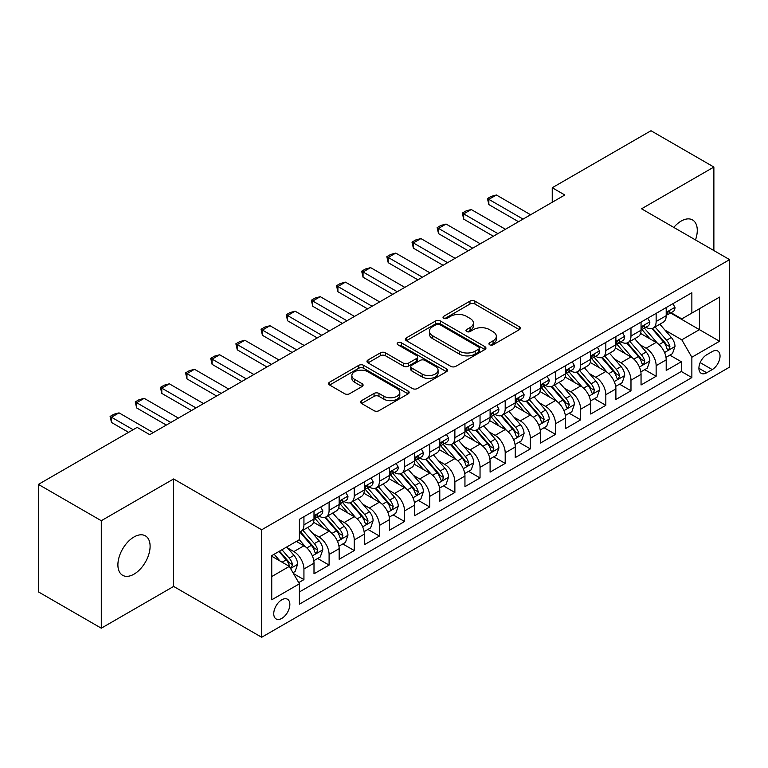 <?xml version="1.0" encoding="UTF-8"?>
<svg xmlns="http://www.w3.org/2000/svg" width="768" height="768" viewBox="0 0 768 768"><rect width="100%" height="100%" fill="white"/><g stroke="black" fill="none" stroke-linecap="round" stroke-linejoin="round"><path stroke-width="1.15" d="M489.667 344.794A2.448 1.411 0 0 0 493.123 344.794L519.36 329.645A3.494 2.016 0 0 0 520.387 328.214A3.494 2.016 0 0 0 519.36 326.794L474.912 301.123A3.494 2.016 0 0 0 469.978 301.123L443.741 316.272A2.448 1.411 0 0 0 443.021 317.27A2.448 1.411 0 0 0 443.741 318.269A2.448 1.411 0 0 0 447.197 318.269L450.595 316.31A11.174 6.451 0 0 1 466.397 316.31L470.102 318.451A11.174 6.451 0 0 1 473.376 323.011A11.174 6.451 0 0 1 470.102 327.571L466.704 329.53A2.448 1.411 0 0 0 465.984 330.528A2.448 1.411 0 0 0 466.704 331.526A2.448 1.411 0 0 0 470.16 331.526L473.558 329.568A11.174 6.451 0 0 1 489.36 329.568L493.066 331.709A11.174 6.451 0 0 1 496.339 336.269A11.174 6.451 0 0 1 493.066 340.829L489.667 342.797A2.448 1.411 0 0 0 488.957 343.795A2.448 1.411 0 0 0 489.667 344.794L489.667 342.797M133.997 574.166A22.771 13.142 120 0 0 148.877 554.093A22.771 13.142 120 0 0 145.382 535.853A22.771 13.142 120 0 0 133.997 536.976A22.771 13.142 120 0 0 119.126 557.04A22.771 13.142 120 0 0 122.611 575.29A22.771 13.142 120 0 0 133.997 574.166M695.482 239.933A22.771 13.142 120 0 0 692.554 219.946A22.771 13.142 120 0 0 681.168 221.069A22.771 13.142 120 0 0 673.786 227.405M281.798 618.394A11.386 6.576 120 0 0 289.238 608.362A11.386 6.576 120 0 0 287.491 599.232A11.386 6.576 120 0 0 281.798 599.798A11.386 6.576 120 0 0 274.358 609.83A11.386 6.576 120 0 0 276.106 618.95A11.386 6.576 120 0 0 281.798 618.394M361.574 400.637A3.494 2.016 0 0 0 360.547 402.067A3.494 2.016 0 0 0 361.574 403.488L374.045 410.688A3.494 2.016 0 0 0 378.979 410.688L408.115 393.869A3.494 2.016 0 0 0 409.142 392.438A3.494 2.016 0 0 0 408.115 391.018L363.667 365.357A3.494 2.016 0 0 0 358.733 365.357L329.597 382.176A3.494 2.016 0 0 0 328.57 383.606A3.494 2.016 0 0 0 329.597 385.027L344.659 393.725A3.494 2.016 0 0 0 349.594 393.725L362.064 386.525A3.494 2.016 0 0 0 363.091 385.104A3.494 2.016 0 0 0 362.064 383.674L354.595 379.363A9.341 5.395 0 0 1 351.859 375.552A9.341 5.395 0 0 1 357.629 370.57A9.341 5.395 0 0 1 367.805 371.731L397.066 388.627A9.341 5.395 0 0 1 399.802 392.438A9.341 5.395 0 0 1 394.042 397.421A9.341 5.395 0 0 1 383.856 396.259L378.979 393.437A3.494 2.016 0 0 0 374.045 393.437L361.574 400.637L361.574 403.488M173.626 478.954L101.29 520.714L38.4 484.397L38.4 591.878L101.29 628.195L173.626 586.435L261.677 637.267L261.677 529.786L173.626 478.954L173.626 586.435M713.875 250.56L713.875 167.04L641.549 208.8L729.6 259.632L261.677 529.786M713.875 167.04L650.986 130.733L552.24 187.738L552.24 202.262M38.4 484.397L137.146 427.392L149.722 434.65L564.816 194.995L552.24 187.738M450.835 366.355A3.494 2.016 0 0 0 455.779 366.355L484.915 349.526A3.494 2.016 0 0 0 485.942 348.106A3.494 2.016 0 0 0 484.915 346.675L440.467 321.014A3.494 2.016 0 0 0 435.533 321.014L406.387 337.843A3.494 2.016 0 0 0 405.37 339.264A3.494 2.016 0 0 0 406.387 340.694L450.835 366.355M398.851 345.322A2.448 1.411 0 0 1 401.328 345.658L401.328 342.758L446.515 368.851A3.494 2.016 0 0 1 447.542 370.272A3.494 2.016 0 0 1 446.515 371.702L417.379 388.522A3.494 2.016 0 0 1 412.435 388.522L367.987 362.861L367.987 360.01A3.494 2.016 0 0 0 366.97 361.43A3.494 2.016 0 0 0 367.987 362.861M367.987 360.01L380.458 352.81A3.494 2.016 0 0 1 385.402 352.81L403.43 363.216A3.494 2.016 0 0 0 408.365 363.216L416.64 358.435A3.494 2.016 0 0 0 417.658 357.014A3.494 2.016 0 0 0 416.64 355.584L397.872 344.755A2.448 1.411 0 0 1 397.152 343.757A2.448 1.411 0 0 1 398.659 342.451A2.448 1.411 0 0 1 401.328 342.758M298.714 582.624L303.936 579.61L293.501 573.581M287.558 547.93L293.875 551.578A14.227 8.218 60 0 1 303.936 569.002L313.997 563.194L313.997 573.802L329.098 565.085L317.645 558.48M312.71 533.405L319.027 537.053A14.227 8.218 60 0 1 329.098 554.486L339.158 548.669L339.158 559.277L354.25 550.56L342.806 543.955M337.872 518.88L344.189 522.528A14.227 8.218 60 0 1 354.25 539.962L364.31 534.144L364.31 544.752L379.411 536.035L367.958 529.43M363.034 504.355L369.35 508.003A14.227 8.218 60 0 1 379.411 525.437L389.472 519.619L389.472 530.227L404.563 521.51L393.12 514.906M388.186 489.83L394.502 493.478A14.227 8.218 60 0 1 404.563 510.912L414.634 505.094L414.634 515.702L429.725 506.986L418.282 500.381M413.347 475.306L419.664 478.954A14.227 8.218 60 0 1 429.725 496.387L439.786 490.57L439.786 501.178L454.877 492.461L443.434 485.856M438.499 460.781L444.816 464.429A14.227 8.218 60 0 1 454.877 481.862L464.947 476.045L464.947 486.653L480.038 477.936L468.595 471.331M463.661 446.256L469.978 449.904A14.227 8.218 60 0 1 480.038 467.338L490.099 461.53L490.099 472.128L505.2 463.411L493.747 456.806M488.813 431.731L495.13 435.379A14.227 8.218 60 0 1 505.2 452.813L515.261 447.005L515.261 457.603L530.352 448.886L518.909 442.282M513.974 417.206L520.291 420.854A14.227 8.218 60 0 1 530.352 438.288L540.413 432.48L540.413 443.078L555.514 434.362L544.061 427.757M539.136 402.682L545.443 406.33A14.227 8.218 60 0 1 555.514 423.763L565.574 417.955L565.574 428.554L580.666 419.837L569.222 413.232M564.288 388.157L570.605 391.805A14.227 8.218 60 0 1 580.666 409.238L590.726 403.43L590.726 414.029L605.827 405.312L594.374 398.707M589.45 373.632L595.766 377.28A14.227 8.218 60 0 1 605.827 394.714L615.888 388.906L615.888 399.504L630.979 390.787L619.536 384.182M614.602 359.107L620.918 362.755A14.227 8.218 60 0 1 630.979 380.189L641.05 374.381L641.05 384.979L656.141 376.262L656.141 365.664A14.227 8.218 -120 0 0 646.08 348.23L639.763 344.582M644.698 369.658L656.141 376.262M313.997 563.194A14.227 8.218 -120 0 0 303.936 545.77L296.39 541.411M339.158 548.669A14.227 8.218 -120 0 0 329.098 531.245L313.536 522.259M364.31 534.144A14.227 8.218 -120 0 0 354.25 516.72L338.698 507.734M389.472 519.619A14.227 8.218 -120 0 0 379.411 502.195L363.85 493.21M414.634 505.094A14.227 8.218 -120 0 0 404.563 487.67L389.011 478.685M439.786 490.57A14.227 8.218 -120 0 0 429.725 473.146L414.163 464.16M464.947 476.045A14.227 8.218 -120 0 0 454.877 458.621L439.325 449.635M490.099 461.53A14.227 8.218 -120 0 0 480.038 444.096L464.477 435.11M515.261 447.005A14.227 8.218 -120 0 0 505.2 429.571L489.638 420.586M540.413 432.48A14.227 8.218 -120 0 0 530.352 415.046L514.79 406.061M565.574 417.955A14.227 8.218 -120 0 0 555.514 400.522L539.952 391.536M590.726 403.43A14.227 8.218 -120 0 0 580.666 385.997L565.114 377.011M615.888 388.906A14.227 8.218 -120 0 0 605.827 371.472L590.266 362.486M641.05 374.381A14.227 8.218 -120 0 0 630.979 356.947L615.427 347.962M712.243 351.571L706.704 354.768A11.03 6.365 120 0 0 699.504 364.493A11.03 6.365 120 0 0 701.194 373.325A11.03 6.365 120 0 0 706.704 372.778L712.243 369.581A11.03 6.365 120 0 0 719.443 359.866A11.03 6.365 120 0 0 717.754 351.024A11.03 6.365 120 0 0 712.243 351.571M261.677 637.267L729.6 367.114L729.6 259.632M271.738 576.557L289.344 566.39L299.405 583.824L299.405 604.157L691.862 377.578L691.862 357.235L681.802 339.811L664.915 330.058M299.405 583.824L271.738 599.798L271.738 555.638L299.405 539.664L299.405 519.331L691.862 292.752L691.862 313.085L719.539 297.11L719.539 341.261L691.862 357.235M318.902 516.058L319.027 516.134A14.227 8.218 60 0 0 326.15 516.845L336.211 511.027A14.227 8.218 -120 0 0 339.158 504.518L339.158 496.387M344.054 501.533L344.189 501.61A14.227 8.218 60 0 0 351.302 502.32L361.363 496.502A14.227 8.218 -120 0 0 364.31 489.994L364.31 481.862M369.216 487.008L369.35 487.085A14.227 8.218 60 0 0 376.464 487.795L386.525 481.987A14.227 8.218 -120 0 0 389.472 475.469L389.472 467.338M394.368 472.483L394.502 472.56A14.227 8.218 60 0 0 401.616 473.27L411.686 467.462A14.227 8.218 -120 0 0 414.634 460.944L414.634 452.813M419.53 457.958L419.664 458.035A14.227 8.218 60 0 0 426.778 458.746L436.838 452.938A14.227 8.218 -120 0 0 439.786 446.419L439.786 438.288M444.682 443.434L444.816 443.51A14.227 8.218 60 0 0 451.93 444.221L462 438.413A14.227 8.218 -120 0 0 464.947 431.894L464.947 423.763M469.843 428.909L469.978 428.986A14.227 8.218 60 0 0 477.091 429.696L487.152 423.888A14.227 8.218 -120 0 0 490.099 417.37L490.099 409.238M495.005 414.394L495.13 414.461A14.227 8.218 60 0 0 502.253 415.171L512.314 409.363A14.227 8.218 -120 0 0 515.261 402.845L515.261 394.714M520.157 399.869L520.291 399.936A14.227 8.218 60 0 0 527.405 400.646L537.466 394.838A14.227 8.218 -120 0 0 540.413 388.32L540.413 380.189M545.318 385.344L545.443 385.411A14.227 8.218 60 0 0 552.566 386.122L562.627 380.314A14.227 8.218 -120 0 0 565.574 373.795L565.574 365.664M570.47 370.819L570.605 370.896A14.227 8.218 60 0 0 577.718 371.597L587.779 365.789A14.227 8.218 -120 0 0 590.726 359.27L590.726 351.139M595.632 356.294L595.766 356.371A14.227 8.218 60 0 0 602.88 357.072L612.941 351.264A14.227 8.218 -120 0 0 615.888 344.746L615.888 336.614M620.784 341.77L620.918 341.846A14.227 8.218 60 0 0 628.032 342.547L638.102 336.739A14.227 8.218 -120 0 0 641.05 330.221L641.05 322.09M299.405 591.955L681.302 371.472L681.302 361.738L666.202 370.454L666.202 359.856A14.227 8.218 -120 0 0 656.141 342.422L640.579 333.437M645.946 327.245L646.08 327.322A14.227 8.218 -120 0 0 653.194 328.022A14.227 8.218 -120 0 0 656.141 321.504L656.141 313.373M653.194 328.022L663.254 322.214A14.227 8.218 -120 0 0 666.202 315.696L666.202 307.565M303.936 516.72L303.936 524.851A14.227 8.218 60 0 1 300.989 531.37A14.227 8.218 60 0 1 299.405 531.946M300.989 531.37L311.05 525.552A14.227 8.218 -120 0 0 313.997 519.043L313.997 510.912M329.098 502.195L329.098 510.326A14.227 8.218 60 0 1 326.15 516.845M354.25 487.67L354.25 495.802A14.227 8.218 60 0 1 351.302 502.32M379.411 473.146L379.411 481.277A14.227 8.218 60 0 1 376.464 487.795M404.563 458.621L404.563 466.752A14.227 8.218 60 0 1 401.616 473.27M429.725 444.096L429.725 452.227A14.227 8.218 60 0 1 426.778 458.746M454.877 429.571L454.877 437.702A14.227 8.218 60 0 1 451.93 444.221M480.038 415.046L480.038 423.178A14.227 8.218 60 0 1 477.091 429.696M505.2 400.522L505.2 408.653A14.227 8.218 60 0 1 502.253 415.171M530.352 385.997L530.352 394.128A14.227 8.218 60 0 1 527.405 400.646M555.514 371.472L555.514 379.603A14.227 8.218 60 0 1 552.566 386.122M580.666 356.947L580.666 365.078A14.227 8.218 60 0 1 577.718 371.597M605.827 342.422L605.827 350.554A14.227 8.218 60 0 1 602.88 357.072M630.979 327.898L630.979 336.029A14.227 8.218 60 0 1 628.032 342.547M630.979 380.189L630.979 390.787M605.827 394.714L605.827 405.312M580.666 409.238L580.666 419.837M555.514 423.763L555.514 434.362M530.352 438.288L530.352 448.886M505.2 452.813L505.2 463.411M480.038 467.338L480.038 477.936M454.877 481.862L454.877 492.461M429.725 496.387L429.725 506.986M404.563 510.912L404.563 521.51M379.411 525.437L379.411 536.035M354.25 539.962L354.25 550.56M329.098 554.486L329.098 565.085M303.936 569.002L303.936 579.61M289.344 566.39L271.738 556.224M681.802 339.811L699.408 329.645L699.408 308.726L719.539 297.11M670.598 313.008L719.539 341.261M671.107 312.72L681.802 318.893L691.862 313.085M101.29 520.714L101.29 628.195M669.85 355.133L681.302 361.738M681.302 371.472L691.862 377.578M490.646 345.13L493.066 343.738A11.174 6.451 0 0 0 496.339 339.178L496.339 336.269M473.376 323.011L473.376 325.92A11.174 6.451 0 0 1 470.102 330.48L467.683 331.872M519.312 329.664L474.912 304.032A3.494 2.016 0 0 0 469.978 304.032L444.72 318.614M484.867 349.555L440.467 323.923A3.494 2.016 0 0 0 435.533 323.923L406.435 340.714M478.742 349.104A2.448 1.411 0 0 0 479.462 348.106A2.448 1.411 0 0 0 478.742 347.107L439.728 324.576A2.448 1.411 0 0 0 436.272 324.576L432.691 326.65A11.174 6.451 0 0 0 429.418 331.21A11.174 6.451 0 0 0 432.691 335.77L459.36 351.168A11.174 6.451 0 0 0 475.162 351.168L478.742 349.104L478.742 352.003A2.448 1.411 0 0 0 479.462 351.005L479.462 348.106M429.418 331.21L429.418 334.118A11.174 6.451 0 0 0 432.691 338.678L432.691 335.77M478.742 352.003L475.162 354.077A11.174 6.451 0 0 1 459.36 354.077L432.691 338.678M368.035 362.89L380.458 355.709L380.458 352.81M417.658 357.014L417.658 359.923A3.494 2.016 0 0 1 416.64 361.344L408.365 366.125A3.494 2.016 0 0 1 403.43 366.125L385.402 355.709A3.494 2.016 0 0 0 380.458 355.709M401.328 345.658L446.467 371.722M422.131 374.016A9.341 5.395 0 0 0 432.317 375.187A9.341 5.395 0 0 0 438.077 370.205A9.341 5.395 0 0 0 435.341 366.384L425.03 360.432A3.494 2.016 0 0 0 420.096 360.432L411.821 365.213A3.494 2.016 0 0 0 410.803 366.634A3.494 2.016 0 0 0 411.821 368.064L422.131 374.016L422.131 376.925A9.341 5.395 0 0 0 432.317 378.086A9.341 5.395 0 0 0 438.077 373.104L438.077 370.205M410.803 366.634L410.803 369.542A3.494 2.016 0 0 0 411.821 370.973L411.821 368.064M422.131 376.925L411.821 370.973M399.802 392.438L399.802 395.347A9.341 5.395 0 0 1 394.042 400.33A9.341 5.395 0 0 1 383.856 399.158L378.979 396.346A3.494 2.016 0 0 0 374.045 396.346L361.613 403.517M351.859 375.552L351.859 378.451A9.341 5.395 0 0 0 354.595 382.262L354.595 379.363M362.016 386.554L354.595 382.262M408.067 393.898L363.667 368.256A3.494 2.016 0 0 0 358.733 368.256L329.635 385.056M665.99 357.36L672.49 353.606L675.005 346.349A9.427 5.443 -120 0 0 671.338 337.488L659.837 324.182M657.542 343.344L644.4 328.138M650.064 338.918L642.442 330.086A22.589 13.046 -120 0 0 641.741 329.299M651.907 328.531L663.533 341.99A9.427 5.443 60 0 1 666.902 348.49L667.584 349.603L668.861 349.43L669.917 346.742A9.427 5.443 -120 0 0 666.557 340.253L655.066 326.947M652.598 328.31L665.088 342.778A4.8 2.774 60 0 1 666.298 344.659L669.917 346.742M672.874 303.715L675.005 307.421A9.427 5.443 60 0 1 673.056 311.587L668.275 314.352A9.427 5.443 -120 0 0 669.917 312.182L669.715 311.338M666.518 314.794L666.557 314.794A9.427 5.443 -120 0 0 668.275 314.352M668.698 311.472L669.917 312.182C669.322 310.762 668.314 311.338 666.902 313.92A9.427 5.443 60 0 1 666.202 315.264M523.056 219.11L488.842 199.354L488.842 204.586L487.459 198.557L491.232 196.378L496.387 194.995L530.602 214.752M518.525 221.722L488.842 204.586M496.387 194.995L488.842 199.354L487.459 198.557M640.838 371.885L647.338 368.131L649.853 360.874A9.427 5.443 -120 0 0 646.176 352.013L634.685 338.707M632.381 357.869L619.248 342.662M624.902 353.443L617.28 344.611A22.589 13.046 -120 0 0 616.579 343.824M626.755 343.056L638.381 356.515A9.427 5.443 60 0 1 641.741 363.014L642.422 364.128L643.699 363.955L644.765 361.267A9.427 5.443 -120 0 0 641.395 354.778L629.904 341.472M627.437 342.835L639.926 357.302A4.8 2.774 60 0 1 641.136 359.184L644.765 361.267M615.677 386.41L622.176 382.656L624.691 375.398A9.427 5.443 -120 0 0 621.024 366.538L609.523 353.232M607.219 372.394L594.086 357.187M599.75 367.968L592.118 359.136A22.589 13.046 -120 0 0 591.427 358.349M601.594 357.581L613.219 371.04A9.427 5.443 60 0 1 616.579 377.539L617.27 378.653L618.547 378.48L619.603 375.792A9.427 5.443 -120 0 0 616.243 369.302L604.742 355.997M602.275 357.36L614.774 371.827A4.8 2.774 60 0 1 615.984 373.709L619.603 375.792M590.515 400.934L597.024 397.181L599.539 389.914A9.427 5.443 -120 0 0 595.862 381.062L584.371 367.757M582.067 386.918L568.925 371.702M574.589 382.493L566.966 373.661A22.589 13.046 -120 0 0 566.266 372.874M576.442 372.106L588.067 385.565A9.427 5.443 60 0 1 591.427 392.064L592.109 393.178L593.386 393.005L594.442 390.317A9.427 5.443 -120 0 0 591.082 383.827L579.59 370.522M577.123 371.885L589.613 386.352A4.8 2.774 60 0 1 590.822 388.234L594.442 390.317M565.363 415.459L571.862 411.706L574.378 404.438A9.427 5.443 -120 0 0 570.71 395.587L559.21 382.282M556.906 401.443L543.773 386.227M549.437 397.008L541.805 388.186A22.589 13.046 -120 0 0 541.104 387.398M551.28 386.63L562.906 400.09A9.427 5.443 60 0 1 566.266 406.589L566.957 407.702L568.224 407.53L569.29 404.842A9.427 5.443 -120 0 0 565.93 398.352L554.429 385.046M551.962 386.41L564.461 400.877A4.8 2.774 60 0 1 565.67 402.758L569.29 404.842M647.712 318.24L649.853 321.946A9.427 5.443 60 0 1 647.894 326.112L643.123 328.877A9.427 5.443 -120 0 0 644.765 326.707L644.563 325.862M641.357 329.318L641.395 329.318A9.427 5.443 -120 0 0 643.123 328.877M643.546 325.997L644.765 326.707C644.17 325.286 643.162 325.862 641.741 328.445A9.427 5.443 60 0 1 641.05 329.789M497.904 233.635L463.69 213.878L463.69 219.11L462.307 213.082L466.08 210.902L471.235 209.52L505.45 229.277M493.373 236.246L463.69 219.11M471.235 209.52L463.69 213.878L462.307 213.082M622.55 332.765L624.691 336.47A9.427 5.443 60 0 1 622.742 340.637L617.962 343.402A9.427 5.443 -120 0 0 619.603 341.222L619.402 340.387M616.205 343.843L616.243 343.843A9.427 5.443 -120 0 0 617.962 343.402M618.384 340.522L619.603 341.222C619.008 339.811 618 340.387 616.579 342.97A9.427 5.443 60 0 1 615.888 344.314M472.742 248.16L438.528 228.403L438.528 233.635L437.146 227.606L440.918 225.427L446.074 224.045L480.288 243.802M468.211 250.771L438.528 233.635M446.074 224.045L438.528 228.403L437.146 227.606M597.398 347.29L599.539 350.995A9.427 5.443 60 0 1 597.581 355.162L592.8 357.926A9.427 5.443 -120 0 0 594.442 355.747L594.25 354.912M591.043 358.368L591.082 358.368A9.427 5.443 -120 0 0 592.8 357.926M593.232 355.046L594.442 355.747C593.856 354.336 592.848 354.912 591.427 357.494A9.427 5.443 60 0 1 590.726 358.838M447.581 262.685L413.376 242.928L413.376 248.16L411.984 242.131L415.757 239.952L420.922 238.57L455.136 258.326M443.059 265.296L413.376 248.16M420.922 238.57L413.376 242.928L411.984 242.131M572.237 361.814L574.378 365.52A9.427 5.443 60 0 1 572.429 369.686L567.648 372.451A9.427 5.443 -120 0 0 569.29 370.272L569.088 369.437M565.891 372.893L565.93 372.893A9.427 5.443 -120 0 0 567.648 372.451M568.07 369.571L569.29 370.272C568.694 368.851 567.686 369.437 566.266 372.019A9.427 5.443 60 0 1 565.574 373.363M422.429 277.21L388.214 257.453L388.214 262.685L386.832 256.656L390.605 254.477L395.76 253.094L429.974 272.851M417.898 279.821L388.214 262.685M395.76 253.094L388.214 257.453L386.832 256.656M540.202 429.984L546.701 426.23L549.216 418.963A9.427 5.443 -120 0 0 545.549 410.112L534.058 396.806M531.754 415.968L518.611 400.752M524.275 411.533L516.653 402.71A22.589 13.046 -120 0 0 515.952 401.923M526.128 401.155L537.754 414.614A9.427 5.443 60 0 1 541.114 421.114L541.795 422.227L543.072 422.054L544.128 419.366A9.427 5.443 -120 0 0 540.768 412.877L529.277 399.571M526.81 400.934L539.299 415.402A4.8 2.774 60 0 1 540.509 417.283L544.128 419.366M547.085 376.339L549.216 380.045A9.427 5.443 60 0 1 547.267 384.211L542.486 386.976A9.427 5.443 -120 0 0 544.128 384.797L543.936 383.962M540.73 387.418L540.768 387.418A9.427 5.443 -120 0 0 542.486 386.976M542.909 384.096L544.128 384.797C543.533 383.376 542.534 383.962 541.114 386.544A9.427 5.443 60 0 1 540.413 387.888M397.267 291.734L363.053 271.978L363.053 277.21L361.67 271.181L365.443 269.002L370.608 267.619L404.813 287.376M392.746 294.346L363.053 277.21M370.608 267.619L363.053 271.978L361.67 271.181M515.05 444.509L521.549 440.755L524.064 433.488A9.427 5.443 -120 0 0 520.387 424.637L508.896 411.331M506.592 430.493L493.459 415.277M499.114 426.058L491.491 417.235A22.589 13.046 -120 0 0 490.79 416.448M500.966 415.68L512.592 429.139A9.427 5.443 60 0 1 515.952 435.638L516.643 436.752L517.91 436.579L518.976 433.891A9.427 5.443 -120 0 0 515.616 427.402L504.115 414.086M501.648 415.459L514.147 429.926A4.8 2.774 60 0 1 515.357 431.808L518.976 433.891M521.923 390.864L524.064 394.57A9.427 5.443 60 0 1 522.115 398.736L517.334 401.501A9.427 5.443 -120 0 0 518.976 399.322L518.774 398.486M515.578 401.942L515.616 401.942A9.427 5.443 -120 0 0 517.334 401.501M517.757 398.621L518.976 399.322C518.381 397.901 517.373 398.486 515.952 401.069A9.427 5.443 60 0 1 515.261 402.413M372.115 306.259L337.901 286.502L337.901 291.734L336.518 285.706L340.291 283.526L345.446 282.144L379.661 301.901M367.584 308.87L337.901 291.734M345.446 282.144L337.901 286.502L336.518 285.706M489.888 459.034L496.387 455.28L498.902 448.013A9.427 5.443 -120 0 0 495.235 439.162L483.744 425.856M481.44 445.018L468.298 429.802M473.962 440.582L466.339 431.76A22.589 13.046 -120 0 0 465.638 430.973M475.805 430.205L487.43 443.664A9.427 5.443 60 0 1 490.8 450.163L491.482 451.277L492.758 451.104L493.814 448.416A9.427 5.443 -120 0 0 490.454 441.926L478.963 428.611M476.496 429.984L488.986 444.451A4.8 2.774 60 0 1 490.195 446.333L493.814 448.416M496.771 405.389L498.902 409.094A9.427 5.443 60 0 1 496.954 413.261L492.173 416.026A9.427 5.443 -120 0 0 493.814 413.846L493.613 413.011M490.416 416.467L490.454 416.467A9.427 5.443 -120 0 0 492.173 416.026M492.595 413.146L493.814 413.846C493.219 412.426 492.221 413.011 490.8 415.594A9.427 5.443 60 0 1 490.099 416.938M346.954 320.784L312.739 301.027L312.739 306.259L311.357 300.23L315.13 298.051L320.285 296.669L354.499 316.426M342.422 323.395L312.739 306.259M320.285 296.669L312.739 301.027L311.357 300.23M464.736 473.558L471.235 469.805L473.75 462.538A9.427 5.443 -120 0 0 470.074 453.686L458.582 440.381M456.278 459.542L443.146 444.326M448.8 455.107L441.178 446.285A22.589 13.046 -120 0 0 440.477 445.498M450.653 444.73L462.278 458.189A9.427 5.443 60 0 1 465.638 464.688L466.33 465.802L467.597 465.629L468.662 462.941A9.427 5.443 -120 0 0 465.293 456.451L453.802 443.136M451.334 444.509L463.824 458.976A4.8 2.774 60 0 1 465.034 460.858L468.662 462.941M471.61 419.914L473.75 423.619A9.427 5.443 60 0 1 471.792 427.786L467.021 430.55A9.427 5.443 -120 0 0 468.662 428.371L468.461 427.536M465.254 430.992L465.293 430.992A9.427 5.443 -120 0 0 467.021 430.55M467.443 427.67L468.662 428.371C468.067 426.95 467.059 427.536 465.638 430.118A9.427 5.443 60 0 1 464.947 431.462M321.802 335.309L287.587 315.552L287.587 320.784L286.205 314.755L289.978 312.576L295.133 311.194L329.347 330.95M317.27 337.92L287.587 320.784M295.133 311.194L287.587 315.552L286.205 314.755M439.574 488.083L446.074 484.33L448.589 477.062A9.427 5.443 -120 0 0 444.922 468.211L433.421 454.906M431.126 474.067L417.984 458.851M423.648 469.632L416.026 460.81A22.589 13.046 -120 0 0 415.325 460.022M425.491 459.254L437.117 472.714A9.427 5.443 60 0 1 440.486 479.213L441.168 480.326L442.445 480.144L443.501 477.466A9.427 5.443 -120 0 0 440.141 470.976L428.65 457.661M426.182 459.034L438.672 473.501A4.8 2.774 60 0 1 439.882 475.373L443.501 477.466M414.422 502.608L420.922 498.854L423.437 491.587A9.427 5.443 -120 0 0 419.76 482.736L408.269 469.43M405.965 488.592L392.822 473.376M398.486 484.157L390.864 475.334A22.589 13.046 -120 0 0 390.163 474.547M400.339 473.779L411.965 487.238A9.427 5.443 60 0 1 415.325 493.738L416.006 494.851L417.283 494.669L418.339 491.99A9.427 5.443 -120 0 0 414.979 485.501L403.488 472.186M401.021 473.558L413.51 488.026A4.8 2.774 60 0 1 414.72 489.898L418.339 491.99M389.261 517.133L395.76 513.379L398.275 506.112A9.427 5.443 -120 0 0 394.608 497.261L383.107 483.955M380.803 503.117L367.67 487.901M373.334 498.682L365.702 489.859A22.589 13.046 -120 0 0 365.002 489.072M375.178 488.304L386.803 501.763A9.427 5.443 60 0 1 390.163 508.262L390.854 509.376L392.131 509.194L393.187 506.515A9.427 5.443 -120 0 0 389.827 500.026L378.326 486.71M375.859 488.083L388.358 502.55A4.8 2.774 60 0 1 389.568 504.422L393.187 506.515M364.099 531.658L370.608 527.904L373.114 520.637A9.427 5.443 -120 0 0 369.446 511.786L357.955 498.48M355.651 517.642L342.509 502.426M348.173 513.206L340.55 504.384A22.589 13.046 -120 0 0 339.85 503.597M350.026 502.829L361.651 516.288A9.427 5.443 60 0 1 365.011 522.787L365.693 523.901L366.97 523.718L368.026 521.04A9.427 5.443 -120 0 0 364.666 514.55L353.174 501.235M350.707 502.608L363.197 517.075A4.8 2.774 60 0 1 364.406 518.947L368.026 521.04M338.947 546.182L345.446 542.429L347.962 535.162A9.427 5.443 -120 0 0 344.285 526.31L332.794 513.005M330.49 532.166L317.357 516.95M323.021 527.731L315.389 518.909A22.589 13.046 -120 0 0 314.688 518.122M324.864 517.354L336.49 530.813A9.427 5.443 60 0 1 339.85 537.312L340.541 538.426L341.808 538.243L342.874 535.565A9.427 5.443 -120 0 0 339.514 529.075L328.013 515.76M325.546 517.133L338.045 531.6A4.8 2.774 60 0 1 339.254 533.472L342.874 535.565M313.786 560.707L320.285 556.954L322.8 549.686A9.427 5.443 -120 0 0 319.133 540.835L307.642 527.53M305.338 546.691L299.318 539.722M297.859 542.256L296.88 541.123M299.702 531.878L311.338 545.338A9.427 5.443 60 0 1 314.698 551.837L315.379 552.95L316.656 552.768L317.712 550.09A9.427 5.443 -120 0 0 314.352 543.59L302.861 530.285M300.394 531.658L312.883 546.125A4.8 2.774 60 0 1 314.093 547.997L317.712 550.09M292.992 572.707L295.133 571.478L297.648 564.211A9.427 5.443 -120 0 0 293.971 555.36L286.742 546.979M279.984 560.986L274.157 554.246M272.698 556.781L271.738 555.667M278.938 551.482L286.176 559.862A9.427 5.443 60 0 1 289.536 566.362L290.227 567.475L291.494 567.293L292.56 564.614A9.427 5.443 -120 0 0 289.19 558.115L281.962 549.744M279.523 551.146L287.722 560.65A4.8 2.774 60 0 1 288.941 562.522L292.56 564.614M446.458 434.438L448.589 438.134A9.427 5.443 60 0 1 446.64 442.31L441.859 445.066A9.427 5.443 -120 0 0 443.501 442.896L443.299 442.061M440.102 445.517L440.141 445.507A9.427 5.443 -120 0 0 441.859 445.066M442.282 442.195L443.501 442.896C442.906 441.475 441.898 442.061 440.486 444.643A9.427 5.443 60 0 1 439.786 445.987M296.64 349.834L262.426 330.077L262.426 335.309L261.043 329.28L264.816 327.101L269.971 325.718L304.186 345.475M292.109 352.445L262.426 335.309M269.971 325.718L262.426 330.077L261.043 329.28M421.296 448.963L423.437 452.659A9.427 5.443 60 0 1 421.478 456.835L416.698 459.59A9.427 5.443 -120 0 0 418.339 457.421L418.147 456.586M414.941 460.032L414.979 460.032A9.427 5.443 -120 0 0 416.698 459.59M417.13 456.72L418.339 457.421C417.754 456 416.746 456.586 415.325 459.168A9.427 5.443 60 0 1 414.634 460.512M271.478 364.358L237.274 344.602L237.274 349.834L235.882 343.805L239.664 341.626L244.819 340.243L279.034 360M266.957 366.97L237.274 349.834M244.819 340.243L237.274 344.602L235.882 343.805M396.134 463.488L398.275 467.184A9.427 5.443 60 0 1 396.326 471.36L391.546 474.115A9.427 5.443 -120 0 0 393.187 471.946L392.986 471.11M389.789 474.557L389.827 474.557A9.427 5.443 -120 0 0 391.546 474.115M391.968 471.245L393.187 471.946C392.592 470.525 391.584 471.11 390.163 473.693A9.427 5.443 60 0 1 389.472 475.037M246.326 378.883L212.112 359.126L212.112 364.358L210.73 358.33L214.502 356.15L219.658 354.768L253.872 374.525M241.795 381.494L212.112 364.358M219.658 354.768L212.112 359.126L210.73 358.33M370.982 478.013L373.114 481.709A9.427 5.443 60 0 1 371.165 485.885L366.384 488.64A9.427 5.443 -120 0 0 368.026 486.47L367.834 485.635M364.627 489.082L364.666 489.082A9.427 5.443 -120 0 0 366.384 488.64M366.806 485.77L368.026 486.47C367.44 485.05 366.432 485.635 365.011 488.218A9.427 5.443 60 0 1 364.31 489.552M221.165 393.408L186.95 373.651L186.95 378.883L185.568 372.854L189.341 370.675L194.506 369.293L228.72 389.05M216.643 396.019L186.95 378.883M194.506 369.293L186.95 373.651L185.568 372.854M345.821 492.538L347.962 496.234A9.427 5.443 60 0 1 346.013 500.41L341.232 503.165A9.427 5.443 -120 0 0 342.874 500.995L342.672 500.16M339.475 503.606L339.514 503.606A9.427 5.443 -120 0 0 341.232 503.165M341.654 500.294L342.874 500.995C342.278 499.574 341.27 500.16 339.85 502.742A9.427 5.443 60 0 1 339.158 504.077M196.013 407.933L161.798 388.176L161.798 393.408L160.416 387.379L164.189 385.2L169.344 383.818L203.558 403.574M191.482 410.544L161.798 393.408M169.344 383.818L161.798 388.176L160.416 387.379M320.669 507.062L322.8 510.758A9.427 5.443 60 0 1 320.851 514.934L316.07 517.69A9.427 5.443 -120 0 0 317.712 515.52L317.51 514.685M314.314 518.131L314.352 518.131A9.427 5.443 -120 0 0 316.07 517.69M316.493 514.819L317.712 515.52C317.117 514.099 316.118 514.685 314.698 517.267A9.427 5.443 60 0 1 313.997 518.602M170.851 422.458L136.637 402.701L136.637 407.933L135.254 401.904L139.027 399.725L144.182 398.342L178.397 418.099M166.33 425.069L136.637 407.933M144.182 398.342L136.637 402.701L135.254 401.904M133.114 429.715L111.485 417.226L111.485 422.458L110.102 416.429L113.875 414.25L119.03 412.867L153.245 432.624M128.592 432.326L111.485 422.458M119.03 412.867L111.485 417.226L110.102 416.429M293.875 551.578L303.936 545.77M319.027 537.053L329.098 531.245M344.189 522.528L354.25 516.72M369.35 508.003L379.411 502.195M394.502 493.478L404.563 487.67M419.664 478.954L429.725 473.146M444.816 464.429L454.877 458.621M469.978 449.904L480.038 444.096M495.13 435.379L505.2 429.571M520.291 420.854L530.352 415.046M545.443 406.33L555.514 400.522M570.605 391.805L580.666 385.997M595.766 377.28L605.827 371.472M620.918 362.755L630.979 356.947M646.08 348.23L656.141 342.422M656.141 321.504L666.202 315.696M303.936 524.851L313.997 519.043M329.098 510.326L339.158 504.518M354.25 495.802L364.31 489.994M379.411 481.277L389.472 475.469M404.563 466.752L414.634 460.944M429.725 452.227L439.786 446.419M454.877 437.702L464.947 431.894M480.038 423.178L490.099 417.37M505.2 408.653L515.261 402.845M530.352 394.128L540.413 388.32M555.514 379.603L565.574 373.795M580.666 365.078L590.726 359.27M605.827 350.554L615.888 344.746M630.979 336.029L641.05 330.221M656.141 365.664L666.202 359.856M700.176 362.621L712.243 369.581M698.909 368.275L706.704 372.778M493.066 343.738L493.066 340.829M466.704 331.526L466.704 329.53M470.102 330.48L470.102 327.571M443.741 318.269L443.741 316.272M469.978 304.032L469.978 301.123M474.912 304.032L474.912 301.123M519.36 329.645L519.36 326.794M406.387 340.694L406.387 337.843M435.533 323.923L435.533 321.014M440.467 323.923L440.467 321.014M484.915 349.526L484.915 346.675M459.36 354.077L459.36 351.168M475.162 354.077L475.162 351.168M385.402 355.709L385.402 352.81M403.43 366.125L403.43 363.216M408.365 366.125L408.365 363.216M416.64 361.344L416.64 358.435M446.515 371.702L446.515 368.851M374.045 396.346L374.045 393.437M378.979 396.346L378.979 393.437M383.856 399.158L383.856 396.259M362.064 386.525L362.064 383.674M329.597 385.027L329.597 382.176M358.733 368.256L358.733 365.357M363.667 368.256L363.667 365.357M408.115 393.869L408.115 391.018M664.55 352.531L674.947 346.531M666.557 340.253L671.338 337.488M659.04 344.592L663.533 341.99M674.947 307.306L666.202 312.355M639.398 367.046L649.786 361.056M641.395 354.778L646.176 352.013M633.878 359.117L638.381 356.515M614.237 381.571L624.634 375.581M616.243 369.302L621.024 366.538M608.726 373.642L613.219 371.04M589.085 396.096L599.472 390.096M591.082 383.827L595.862 381.062M583.565 388.166L588.067 385.565M563.923 410.621L574.32 404.621M565.93 398.352L570.71 395.587M558.413 402.691L562.906 400.09M649.786 321.83L641.05 326.88M624.634 336.355L615.888 341.405M599.472 350.88L590.726 355.93M574.32 365.405L565.574 370.454M538.771 425.146L549.158 419.146M540.768 412.877L545.549 410.112M533.251 417.216L537.754 414.614M549.158 379.93L540.413 384.979M513.61 439.67L523.997 433.67M515.616 427.402L520.387 424.637M508.099 431.741L512.592 429.139M523.997 394.454L515.261 399.504M488.448 454.195L498.845 448.195M490.454 441.926L495.235 439.162M482.938 446.266L487.43 443.664M498.845 408.979L490.099 414.029M463.296 468.72L473.683 462.72M465.293 456.451L470.074 453.686M457.786 460.79L462.278 458.189M473.683 423.504L464.947 428.554M438.134 483.245L448.531 477.245M440.141 470.976L444.922 468.211M432.624 475.315L437.117 472.714M412.982 497.77L423.37 491.77M414.979 485.501L419.76 482.736M407.462 489.84L411.965 487.238M387.821 512.294L398.218 506.294M389.827 500.026L394.608 497.261M382.31 504.365L386.803 501.763M362.669 526.819L373.056 520.819M364.666 514.55L369.446 511.786M357.149 518.89L361.651 516.288M337.507 541.344L347.894 535.344M339.514 529.075L344.285 526.31M331.997 533.414L336.49 530.813M312.346 555.869L322.742 549.869M314.352 543.59L319.133 540.835M306.835 547.93L311.338 545.338M290.544 568.464L297.581 564.394M289.19 558.115L293.971 555.36M282.106 562.214L286.176 559.862M448.531 438.029L439.786 443.078M423.37 452.554L414.634 457.603M398.218 467.078L389.472 472.128M373.056 481.603L364.31 486.653M347.894 496.128L339.158 501.178M322.742 510.653L313.997 515.702"/></g></svg>
